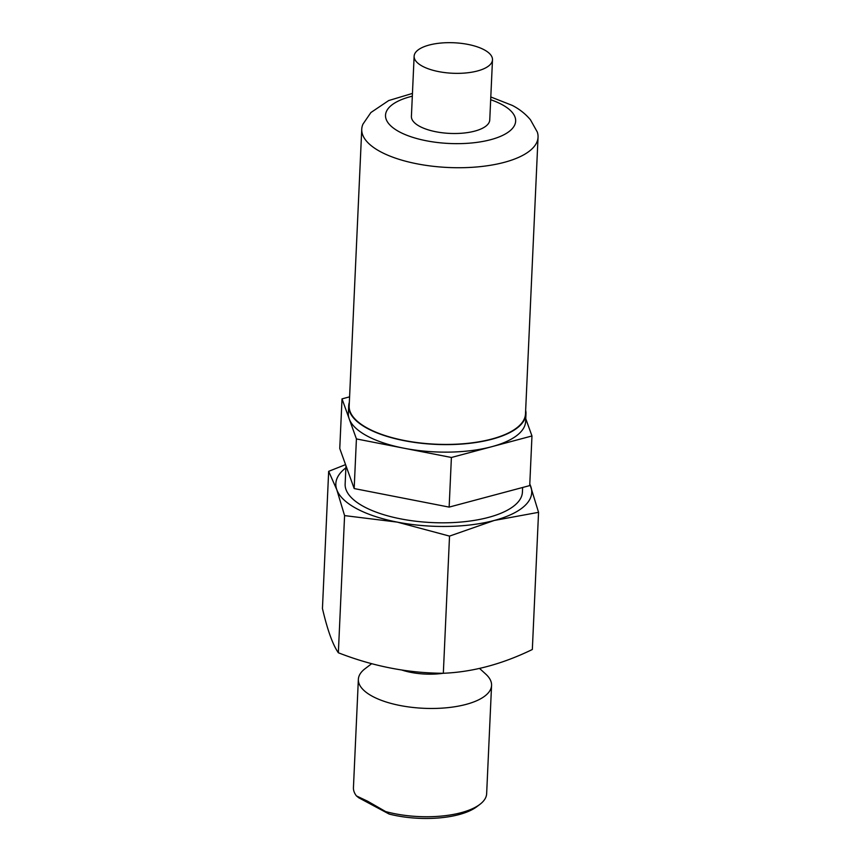 <?xml version="1.0" encoding="UTF-8"?>
<svg xmlns="http://www.w3.org/2000/svg" width="861" height="861" viewBox="0 0 861 861"><rect width="100%" height="100%" fill="white"/><g stroke="black" fill="none" stroke-linecap="round" stroke-linejoin="round"><path stroke-width="1.29" d="M522.638 487.477L522.423 492.115A88.737 34.526 -177.4 0 1 461.97 521.949A88.737 34.526 -177.4 0 1 364.009 506.72A88.737 34.526 -177.4 0 1 345.143 484.065L345.971 465.758M525.651 410.277A88.737 34.526 -177.4 0 1 525.974 413.926L525.64 421.438A88.737 34.526 -177.4 0 1 491.685 446.719A88.737 34.526 -177.4 0 1 403.906 448.204A88.737 34.526 -177.4 0 1 367.216 436.043A88.737 34.526 -177.4 0 1 349.222 418.898A88.737 34.526 -177.4 0 1 348.35 413.388L348.694 405.875A88.737 34.526 -177.4 0 1 349.351 402.27M525.974 413.926A88.737 34.526 -177.4 0 1 465.521 443.749A88.737 34.526 -177.4 0 1 367.561 428.53A88.737 34.526 -177.4 0 1 348.694 405.875M538.05 137.2L525.49 413.904A88.242 34.332 -177.4 0 1 465.37 443.566A88.242 34.332 -177.4 0 1 367.938 428.423A88.242 34.332 -177.4 0 1 349.179 405.897L361.749 129.193A88.242 34.332 2.6 0 0 380.508 151.73A88.242 34.332 2.6 0 0 477.93 166.862A88.242 34.332 2.6 0 0 538.05 137.2A88.242 34.332 2.6 0 0 537.296 132.034L530.441 119.765C525.49 113.9 519.463 109.121 512.36 105.44L490.802 96.97M412.451 93.418L388.72 100.543L370.908 112.522L362.965 124.124A88.242 34.332 2.6 0 0 361.749 129.193M414.13 56.234L411.407 116.386A39.219 15.261 2.6 0 0 419.737 126.395A39.219 15.261 2.6 0 0 463.046 133.121A39.219 15.261 2.6 0 0 489.758 119.937L492.492 59.786A39.219 15.261 2.6 0 0 484.151 49.777A39.219 15.261 2.6 0 0 440.854 43.05A39.219 15.261 2.6 0 0 414.13 56.234A39.219 15.261 2.6 0 0 422.471 66.243A39.219 15.261 2.6 0 0 465.769 72.97A39.219 15.261 2.6 0 0 492.492 59.786M525.759 418.694L531.969 435.967L529.719 485.593L449.141 507.107L354.172 488.553L339.761 448.495L342.021 398.869L349.598 396.846M531.969 435.967L451.401 457.482L356.422 438.927L342.021 398.869M449.141 507.107L451.401 457.482M354.172 488.553L356.422 438.927M345.874 467.857A98.046 38.153 2.6 0 0 336.802 489.726A98.046 38.153 2.6 0 0 356.68 508.679A98.046 38.153 2.6 0 0 397.222 522.11A98.046 38.153 2.6 0 0 494.214 520.475A98.046 38.153 2.6 0 0 530.774 486.454A98.046 38.153 2.6 0 0 529.784 484.183M538.555 512.327L532.335 649.495C502.264 664.143 472.581 672.064 443.297 673.27C408.017 673.13 373.028 666.306 338.351 652.767L344.583 515.599L397.222 522.11L449.528 536.102L494.214 520.475L538.555 512.327L529.795 483.807M338.351 652.767C332.744 644.717 327.438 629.961 322.445 608.501L328.665 471.333L336.802 489.726L344.583 515.599M345.562 464.628L328.665 471.333M401.829 670.041A40.532 15.767 2.6 0 0 443.329 673.259L449.528 536.102M479.921 804.346L476.843 806.682A63.402 24.668 -177.4 0 1 389.15 814.065L358.779 797.792L356.432 795.908L367.765 801.29L385.642 811.568A66.674 25.948 2.6 0 0 479.921 804.346A66.674 25.948 2.6 0 0 486.648 793.681L491.566 685.41A66.674 25.948 -177.4 0 1 446.138 707.817A66.674 25.948 -177.4 0 1 372.533 696.377A66.674 25.948 -177.4 0 1 358.359 679.361A66.674 25.948 -177.4 0 1 365.086 668.696L371.672 663.691M358.359 679.361L353.44 787.632A66.674 25.948 2.6 0 0 356.432 795.908M479.545 668.427L485.83 674.174A66.674 25.948 -177.4 0 1 491.566 685.41M385.642 811.568L389.15 814.065M412.322 96.174A65.135 25.346 2.6 0 0 399.364 131.841A65.135 25.346 2.6 0 0 490.727 139.676A65.135 25.346 2.6 0 0 501.802 104.482A65.135 25.346 2.6 0 0 490.684 99.725"/></g></svg>
